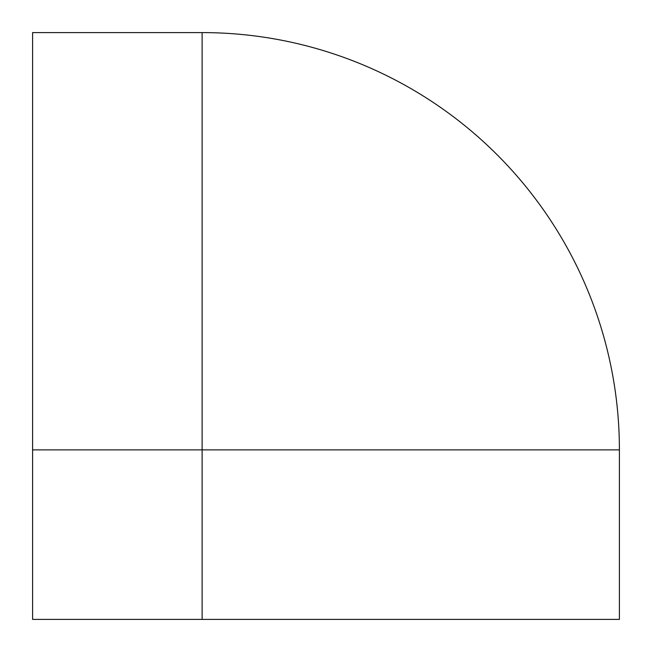 <?xml version="1.0" encoding="UTF-8"?>
<svg xmlns="http://www.w3.org/2000/svg" width="652" height="652" viewBox="0 0 652 652"><rect width="100%" height="100%" fill="white"/><g stroke="black" fill="none" stroke-linecap="round" stroke-linejoin="round"><path stroke-width="0.98" d="M619.4 619.4L32.6 619.4L32.6 32.6L202.12 32.6A417.28 417.28 0 0 1 619.4 449.88L619.4 619.4M202.12 32.6A417.28 417.28 0 0 1 619.4 449.88L202.12 449.88L202.12 32.6M202.12 619.4L202.12 449.88L32.6 449.88"/></g></svg>
